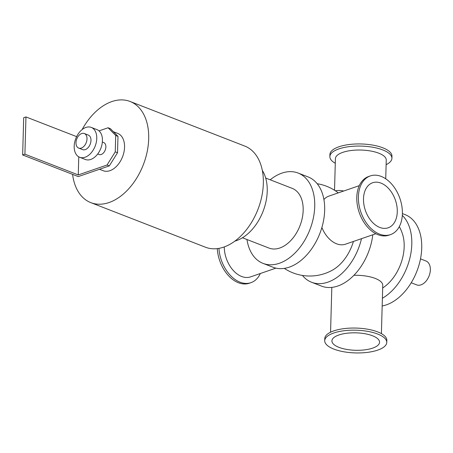 <?xml version="1.0" encoding="UTF-8"?>
<svg xmlns="http://www.w3.org/2000/svg" width="453" height="453" viewBox="0 0 453 453"><rect width="100%" height="100%" fill="white"/><g stroke="black" fill="none" stroke-linecap="round" stroke-linejoin="round"><path stroke-width="0.68" d="M270.192 179.801A48.454 31.467 111.2 0 1 281.84 173.142A48.454 31.467 111.2 0 1 298.142 173.052L308.074 176.913A48.454 31.467 111.2 0 1 319.846 233.476A48.454 31.467 111.2 0 1 272.955 267.23L263.023 263.369A48.454 31.467 111.2 0 1 246.97 239.512M298.142 173.052A48.454 31.467 111.2 0 1 309.909 229.614A48.454 31.467 111.2 0 1 263.023 263.369M242.463 237.763L268.974 248.068A32.033 20.804 -68.8 0 0 303.17 210.435A32.033 20.804 -68.8 0 0 292.191 188.357L265.679 178.046M372.791 234.784A48.454 31.467 111.2 0 1 321.483 286.103L311.551 282.242A48.454 31.467 111.2 0 1 302.434 275.441M335.356 190.781A48.454 31.467 111.2 0 1 343.697 191.019M361.488 238.68A48.454 31.467 111.2 0 1 311.551 282.242M284.274 268.374A46.449 46.449 0 0 0 332.468 270.13A37.633 24.439 -68.8 0 0 353.425 241.455M402.309 215.396A48.454 31.467 111.2 0 1 409.942 257.876A48.454 31.467 111.2 0 1 382.389 298.261M382.677 287.989A37.633 24.439 -68.8 0 0 404.172 246.817A37.633 24.439 -68.8 0 0 402.44 233.85A46.449 46.449 0 0 0 399.325 226.585M402.394 213.59L405.135 214.654A48.454 31.467 111.2 0 1 419.693 262.463A48.454 31.467 111.2 0 1 382.173 305.979M411.211 282.757L416.669 284.88A12.814 8.324 -68.8 0 0 430.35 269.824A12.814 8.324 -68.8 0 0 425.962 260.99L420.503 258.873M82.118 129.581A54.258 35.238 111.2 0 1 130.113 101.483L244.767 146.07A54.258 35.238 111.2 0 1 257.944 209.411A54.258 35.238 111.2 0 1 205.436 247.208L90.787 202.627A54.258 35.238 111.2 0 1 72.599 174.377M130.113 101.483A54.258 35.238 111.2 0 1 143.29 164.824A54.258 35.238 111.2 0 1 90.787 202.627M234.864 241.104A42.044 27.305 -68.8 0 0 267.23 191.285A42.044 27.305 -68.8 0 0 262.338 170.447M386.76 342.428L386.822 340.305A31.036 11.37 -178.4 0 0 356.12 328.074A31.036 11.37 -178.4 0 0 324.778 338.572L324.722 340.696A31.036 11.37 -178.4 0 0 343.759 351.76A31.036 11.37 -178.4 0 0 377.734 350.112A31.036 11.37 -178.4 0 0 386.76 342.428A31.036 11.37 -178.4 0 0 356.058 330.197A31.036 11.37 -178.4 0 0 324.722 340.696M386.12 164.682A31.036 11.37 -178.4 0 0 391.907 158.324A31.036 11.37 -178.4 0 0 361.2 146.093A31.036 11.37 -178.4 0 0 329.863 156.591A31.036 11.37 -178.4 0 0 335.282 163.261M391.907 158.324L391.964 156.2A31.036 11.37 -178.4 0 0 361.262 143.969A31.036 11.37 -178.4 0 0 329.92 154.467L329.863 156.591M385.724 178.799L386.25 160.068A25.43 9.315 -178.4 0 0 361.092 150.045A25.43 9.315 -178.4 0 0 335.413 158.646L334.529 190.249M390.497 234.62L388.884 235.175A31.036 20.679 -109 0 1 359.229 212.565A31.036 20.679 -109 0 1 368.68 176.489L370.288 175.934A31.036 20.679 -109 0 1 402.389 213.827A31.036 20.679 -109 0 1 390.497 234.62A31.036 20.679 -109 0 1 360.837 212.01A31.036 20.679 -109 0 1 370.288 175.934M260.333 273.51A31.036 20.679 -109 0 1 250.945 282.666A31.036 20.679 -109 0 1 218.918 248.357M224.252 246.908A25.43 16.942 71 0 0 250.56 276.874L275.934 268.136M250.945 282.666L249.337 283.221A31.036 20.679 -109 0 1 217.287 248.601M372.626 348.13A23.828 8.726 -178.4 0 0 379.557 342.225A23.828 8.726 -178.4 0 0 355.984 332.836A23.828 8.726 -178.4 0 0 331.924 340.899A23.828 8.726 -178.4 0 0 346.545 349.393A23.828 8.726 -178.4 0 0 372.626 348.13M353.895 275.288A25.43 9.315 1.6 0 1 382.751 285.316L381.398 333.635M397.275 211.845A23.828 15.878 -109 0 1 388.147 227.802A23.828 15.878 -109 0 1 365.378 210.447A23.828 15.878 -109 0 1 372.638 182.752A23.828 15.878 -109 0 1 397.275 211.845M375.854 233.731L345.497 244.184A25.43 16.942 -109 0 1 321.885 227.491M323.918 199.484A25.43 16.942 -109 0 1 328.94 196.098L359.297 185.651M108.097 127.763L115.713 135.47L117.984 136.353L110.368 128.646L108.097 127.763L99.026 130.889M117.984 136.353L117.525 152.74L115.255 151.857L107.055 165.011L109.326 165.889L117.525 152.74M115.713 135.47L115.255 151.857M109.326 165.889L78.273 176.585L22.65 154.954L24.909 154.179L78.261 174.926L107.055 165.011M78.765 156.846L78.261 174.926M97.712 153.98L99.043 154.496A6.404 4.162 -68.8 0 0 105.243 150.034A6.404 4.162 -68.8 0 0 103.692 142.553L102.361 142.038M76.631 136.636L25.951 116.931L23.692 117.712L22.65 154.954M25.951 116.931L24.909 154.179M75.996 142.695A7.809 5.074 111.2 0 1 84.332 133.522A7.809 5.074 111.2 0 1 86.229 142.638A7.809 5.074 111.2 0 1 78.669 148.08A7.809 5.074 111.2 0 1 75.996 142.695M84.332 133.522L88.307 135.068A7.809 5.074 111.2 0 1 90.204 144.184A7.809 5.074 111.2 0 1 82.644 149.62L78.669 148.08M74.184 146.234A16.019 10.402 111.2 0 1 91.279 127.418A16.019 10.402 111.2 0 1 95.17 146.115A16.019 10.402 111.2 0 1 79.671 157.276A16.019 10.402 111.2 0 1 74.184 146.234M91.279 127.418L96.953 129.62A16.019 10.402 111.2 0 1 100.843 148.324A16.019 10.402 111.2 0 1 85.345 159.479L79.671 157.276M113.409 131.727L117.706 133.397A20.023 13.001 111.2 0 1 122.565 156.766A20.023 13.001 111.2 0 1 103.193 170.719L99.49 169.28M331.817 287.378L330.565 332.213M338.289 192.882A46.449 46.449 0 0 0 317.191 183.72"/></g></svg>
